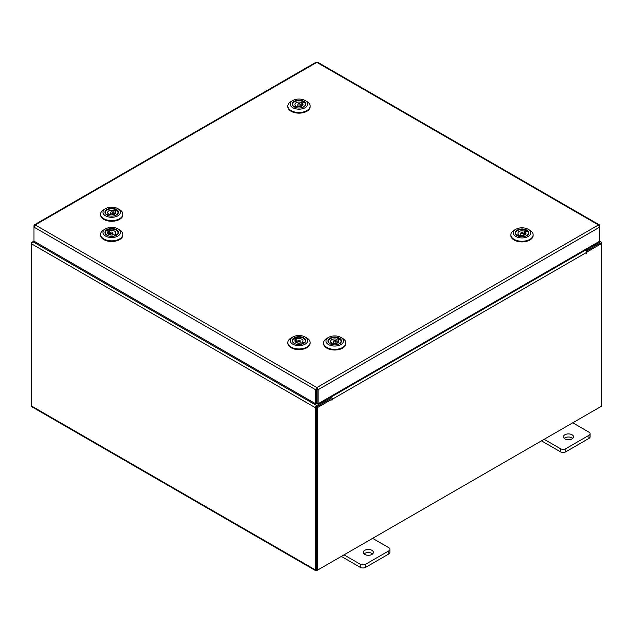 <?xml version="1.0" encoding="UTF-8"?>
<svg xmlns="http://www.w3.org/2000/svg" width="633" height="633" viewBox="0 0 633 633"><rect width="100%" height="100%" fill="white"/><g stroke="black" fill="none" stroke-linecap="round" stroke-linejoin="round"><path stroke-width="0.95" d="M371.895 550.314A5.056 2.92 0 0 0 366.388 549.681A5.056 2.92 0 0 0 363.271 552.38A5.056 2.92 0 0 0 364.75 554.437A5.056 2.92 0 0 0 370.258 555.07A5.056 2.92 0 0 0 373.375 552.38A5.056 2.92 0 0 0 371.895 550.314M372.6 553.93A5.056 2.92 0 0 0 371.895 553.416A5.056 2.92 0 0 0 364.038 553.93M344.028 554.856L360.248 564.225A3.838 2.216 0 0 0 365.676 564.225L388.836 550.852A3.838 2.216 0 0 0 389.96 549.278A3.838 2.216 0 0 0 388.836 547.711L372.615 538.351M365.676 564.225L365.676 567.326L388.836 553.954L388.836 550.852M341.337 556.407L360.248 567.326L360.248 564.225M389.96 549.278L389.96 552.387A3.838 2.216 180 0 1 388.836 553.954M365.676 567.326A3.838 2.216 180 0 1 360.248 567.326M572.042 434.76A5.056 2.92 0 0 0 566.527 434.127A5.056 2.92 0 0 0 563.41 436.825A5.056 2.92 0 0 0 564.889 438.891A5.056 2.92 0 0 0 570.396 439.524A5.056 2.92 0 0 0 573.522 436.825A5.056 2.92 0 0 0 572.042 434.76M572.746 438.376A5.056 2.92 0 0 0 572.042 437.862A5.056 2.92 0 0 0 564.185 438.376M544.166 439.302L560.387 448.67A3.838 2.216 0 0 0 565.823 448.67L588.983 435.298A3.838 2.216 0 0 0 590.106 433.732A3.838 2.216 0 0 0 588.983 432.165L572.762 422.797M565.823 448.67L565.823 451.772L588.983 438.4L588.983 435.298M541.476 440.853L560.387 451.772L560.387 448.67M590.106 433.732L590.106 436.833A3.838 2.216 180 0 1 588.983 438.4M565.823 451.772A3.838 2.216 180 0 1 560.387 451.772M34.348 224.857L315.954 62.271L316.848 62.358L35.226 224.952L316.848 387.546L318.122 389.706L316.848 388.781L316.848 387.546L315.582 389.706L316.65 389.089L316.65 403.118L315.582 403.735L315.582 389.706L33.992 227.128L35.226 224.952L34.348 224.857L34.356 225.878M315.582 403.735L33.992 241.165L33.992 227.128M316.848 387.546L598.47 224.952L599.712 227.128L599.712 241.165L318.122 403.735L318.122 389.706L599.712 227.128L599.712 225.665L599.348 224.857L598.47 224.952L316.848 62.358L317.742 62.271L599.348 224.857M317.054 389.089L317.054 403.118L318.122 403.735M33.992 225.665L33.992 227.105M33.992 241.094L32.9 241.727A1.772 1.021 -60 0 0 31.65 243.895L31.65 406.077A1.772 1.021 -60 0 0 32.014 406.884L315.796 570.729A1.772 1.021 120 0 0 316.682 570.642L600.1 407.011M315.796 570.729A1.772 1.021 120 0 1 315.432 569.914L315.432 407.731A1.772 1.021 120 0 1 316.682 405.563L330.45 397.619L329.579 397.12M317.054 389.881L316.65 389.651M316.682 406.797L330.45 398.853L330.45 397.619M585.47 249.386L586.332 249.885L600.1 241.941A1.772 1.021 120 0 1 600.986 241.853L599.712 241.118M585.897 250.858L586.332 251.119L600.226 243.159M586.332 249.885L586.332 251.119M316.555 569.415L316.5 407.122M600.986 241.853A1.772 1.021 120 0 1 601.35 242.661L601.35 243.681L587.044 251.942L586.285 251.499M32.014 242.661L31.65 242.447L32.9 241.727L316.682 405.563M315.432 407.731L31.65 243.895L31.65 242.447M331.874 399.257L317.568 407.517L316.5 406.9L330.806 398.648L331.874 399.257L331.953 400.262L332.412 399.17A1.772 1.021 -120 0 0 331.154 396.994L330.473 396.606M331.344 398.948L330.45 397.817M584.575 249.9L585.256 250.288A1.772 1.021 60 0 1 586.506 252.464L586.585 253.255L587.044 251.942M317.568 407.517L317.568 570.127L601.35 406.291L601.35 243.681L600.282 243.064L586.142 251.23M316.5 406.9L316.5 569.51L317.568 570.127M316.65 389.374A1.772 1.021 -120 0 0 316.943 389.817M118.458 212.102A6.765 3.909 180 0 1 116.48 214.998A6.765 3.909 180 0 1 106.914 214.998A6.765 3.909 180 0 1 104.936 212.371A6.765 3.909 180 0 1 111.471 208.336A6.765 3.909 180 0 1 118.458 212.102M105.758 211.232A6.37 3.679 -0 0 0 105.331 212.561A6.37 3.679 -0 0 0 105.331 212.688A6.37 3.679 -0 0 0 107.056 215.078M116.337 215.078A6.37 3.679 -0 0 0 118.07 212.561A6.37 3.679 -0 0 0 118.062 212.435A6.37 3.679 -0 0 0 117.635 211.232M120.452 212.063A8.759 5.056 -0 0 0 117.888 208.661A8.759 5.056 -0 0 0 105.505 208.661A8.759 5.056 -0 0 0 102.95 212.411A8.759 5.056 -0 0 0 111.994 217.293A8.759 5.056 -0 0 0 120.452 212.063M117.888 208.661L119.582 209.642A11.141 6.433 180 0 1 122.834 213.97A11.141 6.433 180 0 1 122.842 214.183A11.141 6.433 180 0 1 111.891 220.616A11.141 6.433 180 0 1 100.56 214.405A11.141 6.433 180 0 1 100.552 214.183A11.141 6.433 180 0 1 103.82 209.642L105.505 208.661M122.834 214.619A11.141 6.433 180 0 1 122.842 214.84A11.141 6.433 180 0 1 111.891 221.273A11.141 6.433 180 0 1 100.56 215.054A11.141 6.433 180 0 1 100.552 214.84A11.141 6.433 180 0 1 100.56 214.619M116.749 210.322A6.37 3.679 -0 0 0 115.538 209.634M110.878 212.965A1.155 0.665 -0 0 0 112.136 213.115A1.155 0.665 -0 0 0 112.848 212.498A1.155 0.665 -0 0 0 112.516 212.031A1.155 0.665 -0 0 0 111.258 211.881A1.155 0.665 -0 0 0 110.546 212.498A1.155 0.665 -0 0 0 110.878 212.965M108.275 215.165L108.275 213.74L106.629 214.682A6.33 3.656 180 0 1 105.371 212.498A6.33 3.656 180 0 1 108.892 209.222A6.33 3.656 180 0 1 115.538 209.594L113.893 210.536A4.043 2.334 -0 0 0 109.762 210.449A4.043 2.334 -0 0 0 107.657 212.498A4.043 2.334 -0 0 0 108.275 213.74M113.893 210.536L113.893 213.527A4.043 2.334 -0 0 1 114.573 213.843A4.043 2.334 -0 0 1 114.802 213.994M115.119 213.74L115.119 211.256L116.773 210.314A6.33 3.656 180 0 1 118.031 212.498A6.33 3.656 180 0 1 113.228 216.043M110.166 216.043A6.33 3.656 180 0 1 107.855 215.402L109.509 214.46A4.043 2.334 -0 0 0 113.631 214.547A4.043 2.334 -0 0 0 115.744 212.498A4.043 2.334 -0 0 0 115.119 211.256M115.119 212.823L113.893 213.527M115.538 211.018L115.538 209.594M111.432 228.56A6.765 3.909 180 0 1 117.896 230.895A6.765 3.909 180 0 1 116.48 235.223A6.765 3.909 180 0 1 111.97 236.37A6.765 3.909 180 0 1 106.914 235.223A6.765 3.909 180 0 1 105.394 231.037A6.765 3.909 180 0 1 111.432 228.56M116.337 235.31A6.37 3.679 -0 0 0 118.07 232.786A6.37 3.679 -0 0 0 117.635 231.464M111.353 227.413A8.759 5.056 -0 0 0 105.505 228.893A8.759 5.056 -0 0 0 103.677 234.487A8.759 5.056 -0 0 0 112.049 237.517A8.759 5.056 -0 0 0 119.851 234.305A8.759 5.056 -0 0 0 117.888 228.893A8.759 5.056 -0 0 0 111.353 227.413M117.888 228.893L119.582 229.866A11.141 6.433 180 0 1 122.842 234.416A11.141 6.433 180 0 1 112.144 240.841A11.141 6.433 180 0 1 100.552 234.416A11.141 6.433 180 0 1 103.82 229.866L105.505 228.893M122.842 234.416L122.842 235.065A11.141 6.433 180 0 1 112.144 241.489A11.141 6.433 180 0 1 100.552 235.065L100.552 234.416M107.887 229.842A6.37 3.679 -0 0 0 106.668 230.531L108.29 231.472A4.043 2.334 -0 0 0 107.657 232.722A4.043 2.334 -0 0 0 109.754 234.772A4.043 2.334 -0 0 0 113.869 234.693L115.515 235.642A6.33 3.656 180 0 1 113.228 236.267M105.758 231.464A6.37 3.679 -0 0 0 105.331 232.786A6.37 3.679 -0 0 0 107.056 235.31M112.516 233.197A1.155 0.665 -0 0 0 112.848 232.722A1.155 0.665 -0 0 0 112.144 232.105A1.155 0.665 -0 0 0 110.886 232.256A1.155 0.665 -0 0 0 110.546 232.722A1.155 0.665 -0 0 0 111.258 233.34A1.155 0.665 -0 0 0 112.516 233.197M108.29 231.472L108.29 233.981M108.29 233.031L109.525 233.743A4.043 2.334 -0 0 0 108.836 234.06A4.043 2.334 -0 0 0 108.591 234.218M107.887 231.235L107.887 229.811A6.33 3.656 180 0 1 114.518 229.455A6.33 3.656 180 0 1 118.031 232.722A6.33 3.656 180 0 1 116.749 234.922L115.111 233.981A4.043 2.334 -0 0 0 115.744 232.722A4.043 2.334 -0 0 0 113.647 230.681A4.043 2.334 -0 0 0 109.525 230.752L107.887 229.811M109.525 233.743L109.525 230.752M110.166 236.267A6.33 3.656 180 0 1 105.371 232.722A6.33 3.656 180 0 1 106.653 230.523M115.111 233.981L115.111 235.405M298.705 336.685A6.765 3.909 180 0 1 305.177 339.019A6.765 3.909 180 0 1 303.761 343.347A6.765 3.909 180 0 1 299.243 344.487A6.765 3.909 180 0 1 294.195 343.347A6.765 3.909 180 0 1 292.675 339.161A6.765 3.909 180 0 1 298.705 336.685M303.611 343.426A6.37 3.679 -0 0 0 305.343 340.91A6.37 3.679 -0 0 0 304.916 339.581M298.626 335.537A8.759 5.056 -0 0 0 292.786 337.009A8.759 5.056 -0 0 0 290.951 342.611A8.759 5.056 -0 0 0 299.322 345.642A8.759 5.056 -0 0 0 307.132 342.429A8.759 5.056 -0 0 0 305.169 337.009A8.759 5.056 -0 0 0 298.626 335.537M305.169 337.009L306.855 337.99A11.141 6.433 180 0 1 310.123 342.54A11.141 6.433 180 0 1 299.417 348.965A11.141 6.433 180 0 1 287.833 342.54A11.141 6.433 180 0 1 291.093 337.99L292.786 337.009M310.123 342.54L310.123 343.189A11.141 6.433 180 0 1 299.417 349.614A11.141 6.433 180 0 1 287.833 343.189L287.833 342.54M295.16 337.967A6.37 3.679 -0 0 0 293.941 338.655M293.039 339.581A6.37 3.679 -0 0 0 292.604 340.91A6.37 3.679 -0 0 0 294.337 343.426M299.789 341.314A1.155 0.665 -0 0 0 300.129 340.847A1.155 0.665 -0 0 0 299.417 340.23A1.155 0.665 -0 0 0 298.159 340.38A1.155 0.665 -0 0 0 297.827 340.847A1.155 0.665 -0 0 0 298.531 341.464A1.155 0.665 -0 0 0 299.789 341.314M297.447 344.392A6.33 3.656 180 0 1 292.644 340.847A6.33 3.656 180 0 1 293.926 338.647L295.564 339.589A4.043 2.334 -0 0 0 294.931 340.847A4.043 2.334 -0 0 0 297.027 342.896A4.043 2.334 -0 0 0 301.15 342.817L302.788 343.766A6.33 3.656 180 0 1 300.509 344.392M295.564 339.589L295.564 342.105M295.564 341.155L296.806 341.867A4.043 2.334 -0 0 0 296.117 342.184A4.043 2.334 -0 0 0 295.872 342.342M295.16 339.359L295.16 337.927A6.33 3.656 180 0 1 301.799 337.579A6.33 3.656 180 0 1 305.304 340.847A6.33 3.656 180 0 1 304.022 343.046L302.384 342.105A4.043 2.334 -0 0 0 303.017 340.847A4.043 2.334 -0 0 0 300.92 338.797A4.043 2.334 -0 0 0 296.806 338.877L295.16 337.927M296.806 341.867L296.806 338.877M302.384 342.105L302.384 343.529M305.739 103.978A6.765 3.909 180 0 1 303.761 106.874A6.765 3.909 180 0 1 294.195 106.874A6.765 3.909 180 0 1 292.217 104.247A6.765 3.909 180 0 1 298.744 100.212A6.765 3.909 180 0 1 305.739 103.978M293.039 103.108A6.37 3.679 -0 0 0 292.604 104.437A6.37 3.679 -0 0 0 292.612 104.564A6.37 3.679 -0 0 0 294.337 106.961M303.611 106.961A6.37 3.679 -0 0 0 305.343 104.437A6.37 3.679 -0 0 0 305.335 104.318A6.37 3.679 -0 0 0 304.916 103.108M307.725 103.947A8.759 5.056 -0 0 0 305.169 100.544A8.759 5.056 -0 0 0 292.786 100.544A8.759 5.056 -0 0 0 290.223 104.287A8.759 5.056 -0 0 0 299.274 109.169A8.759 5.056 -0 0 0 307.725 103.947M305.169 100.544L306.855 101.517A11.141 6.433 180 0 1 310.115 105.846A11.141 6.433 180 0 1 310.123 106.067A11.141 6.433 180 0 1 299.164 112.5A11.141 6.433 180 0 1 287.841 106.281A11.141 6.433 180 0 1 287.833 106.067A11.141 6.433 180 0 1 291.093 101.517L292.786 100.544M310.115 106.494A11.141 6.433 180 0 1 310.123 106.716A11.141 6.433 180 0 1 299.164 113.149A11.141 6.433 180 0 1 287.841 106.93A11.141 6.433 180 0 1 287.833 106.716A11.141 6.433 180 0 1 287.841 106.494M302.4 105.616L302.4 103.132L304.046 102.19A6.37 3.679 -0 0 0 302.819 101.509M298.159 104.841A1.155 0.665 -0 0 0 299.417 104.991A1.155 0.665 -0 0 0 300.129 104.374A1.155 0.665 -0 0 0 299.797 103.907A1.155 0.665 -0 0 0 298.539 103.757A1.155 0.665 -0 0 0 297.827 104.374A1.155 0.665 -0 0 0 298.159 104.841M295.556 107.04L295.556 105.616L293.902 106.558A6.33 3.656 180 0 1 292.644 104.374A6.33 3.656 180 0 1 296.173 101.098A6.33 3.656 180 0 1 302.819 101.47L301.166 102.411A4.043 2.334 -0 0 0 297.043 102.324A4.043 2.334 -0 0 0 294.931 104.374A4.043 2.334 -0 0 0 295.556 105.616M301.166 102.411L301.166 105.402A4.043 2.334 -0 0 1 301.854 105.719A4.043 2.334 -0 0 1 302.083 105.869M304.046 102.19A6.33 3.656 180 0 1 305.304 104.374A6.33 3.656 180 0 1 300.509 107.919M297.447 107.919A6.33 3.656 180 0 1 295.136 107.278L296.782 106.336A4.043 2.334 -0 0 0 300.912 106.423A4.043 2.334 -0 0 0 303.017 104.374A4.043 2.334 -0 0 0 302.4 103.132M302.4 104.698L301.166 105.402M302.819 102.894L302.819 101.47M341.48 340.863A6.765 3.909 180 0 1 339.502 343.759A6.765 3.909 180 0 1 329.928 343.759A6.765 3.909 180 0 1 327.949 341.124A6.765 3.909 180 0 1 334.485 337.088A6.765 3.909 180 0 1 341.48 340.863M328.78 339.992A6.37 3.679 -0 0 0 328.345 341.322A6.37 3.679 -0 0 0 328.353 341.448A6.37 3.679 -0 0 0 330.078 343.838M339.351 343.838A6.37 3.679 -0 0 0 341.084 341.322A6.37 3.679 -0 0 0 341.076 341.195A6.37 3.679 -0 0 0 340.649 339.992M343.466 340.823A8.759 5.056 -0 0 0 340.91 337.421A8.759 5.056 -0 0 0 328.527 337.421A8.759 5.056 -0 0 0 325.963 341.163A8.759 5.056 -0 0 0 335.015 346.045A8.759 5.056 -0 0 0 343.466 340.823M340.91 337.421L342.595 338.394A11.141 6.433 180 0 1 345.855 342.722A11.141 6.433 180 0 1 345.855 342.944A11.141 6.433 180 0 1 334.904 349.376A11.141 6.433 180 0 1 323.582 343.165A11.141 6.433 180 0 1 323.574 342.944A11.141 6.433 180 0 1 326.834 338.394L328.527 337.421M345.855 343.379A11.141 6.433 180 0 1 345.855 343.592A11.141 6.433 180 0 1 334.904 350.025A11.141 6.433 180 0 1 323.582 343.814A11.141 6.433 180 0 1 323.574 343.592A11.141 6.433 180 0 1 323.582 343.379M339.771 339.082A6.37 3.679 -0 0 0 338.56 338.386M333.892 341.725A1.155 0.665 -0 0 0 335.15 341.867A1.155 0.665 -0 0 0 335.87 341.258A1.155 0.665 -0 0 0 335.537 340.783A1.155 0.665 -0 0 0 334.279 340.641A1.155 0.665 -0 0 0 333.559 341.258A1.155 0.665 -0 0 0 333.892 341.725M331.288 343.917L331.288 342.5L329.643 343.442A6.33 3.656 180 0 1 328.385 341.258A6.33 3.656 180 0 1 331.914 337.982A6.33 3.656 180 0 1 338.56 338.354L336.906 339.296A4.043 2.334 -0 0 0 332.784 339.201A4.043 2.334 -0 0 0 330.671 341.258A4.043 2.334 -0 0 0 331.288 342.5M336.906 339.296L336.906 342.279A4.043 2.334 -0 0 1 337.587 342.603A4.043 2.334 -0 0 1 337.824 342.746M338.141 342.5L338.141 340.008L339.786 339.066A6.33 3.656 180 0 1 341.045 341.258A6.33 3.656 180 0 1 336.242 344.803M333.187 344.803A6.33 3.656 180 0 1 330.877 344.154L332.523 343.213A4.043 2.334 -0 0 0 336.653 343.308A4.043 2.334 -0 0 0 338.758 341.258A4.043 2.334 -0 0 0 338.141 340.008M338.141 341.583L336.906 342.279M338.56 339.771L338.56 338.354M528.753 232.738A6.765 3.909 180 0 1 526.775 235.634A6.765 3.909 180 0 1 517.208 235.634A6.765 3.909 180 0 1 515.23 233.007A6.765 3.909 180 0 1 521.758 228.964A6.765 3.909 180 0 1 528.753 232.738M516.053 231.868A6.37 3.679 -0 0 0 515.626 233.197A6.37 3.679 -0 0 0 515.626 233.324A6.37 3.679 -0 0 0 517.351 235.713M526.632 235.713A6.37 3.679 -0 0 0 528.357 233.197A6.37 3.679 -0 0 0 528.357 233.071A6.37 3.679 -0 0 0 527.93 231.868M530.739 232.699A8.759 5.056 -0 0 0 528.183 229.296A8.759 5.056 -0 0 0 515.8 229.296A8.759 5.056 -0 0 0 513.244 233.047A8.759 5.056 -0 0 0 522.288 237.921A8.759 5.056 -0 0 0 530.739 232.699M528.183 229.296L529.868 230.27A11.141 6.433 180 0 1 533.128 234.606A11.141 6.433 180 0 1 533.136 234.819A11.141 6.433 180 0 1 522.178 241.252A11.141 6.433 180 0 1 510.855 235.041A11.141 6.433 180 0 1 510.847 234.819A11.141 6.433 180 0 1 514.115 230.27L515.8 229.296M533.128 235.254A11.141 6.433 180 0 1 533.136 235.468A11.141 6.433 180 0 1 522.178 241.901A11.141 6.433 180 0 1 510.855 235.69A11.141 6.433 180 0 1 510.847 235.468A11.141 6.433 180 0 1 510.855 235.254M525.414 234.376L525.414 231.892L527.067 230.95A6.37 3.679 -0 0 0 525.833 230.262M521.173 233.601A1.155 0.665 -0 0 0 522.431 233.743A1.155 0.665 -0 0 0 523.143 233.134A1.155 0.665 -0 0 0 522.811 232.667A1.155 0.665 -0 0 0 521.552 232.517A1.155 0.665 -0 0 0 520.84 233.134A1.155 0.665 -0 0 0 521.173 233.601M518.569 235.792L518.569 234.376L516.916 235.318A6.33 3.656 180 0 1 515.666 233.134A6.33 3.656 180 0 1 519.187 229.858A6.33 3.656 180 0 1 525.833 230.23L524.179 231.172A4.043 2.334 -0 0 0 520.057 231.085A4.043 2.334 -0 0 0 517.944 233.134A4.043 2.334 -0 0 0 518.569 234.376M524.179 231.172L524.179 234.163A4.043 2.334 -0 0 1 524.868 234.479A4.043 2.334 -0 0 1 525.097 234.629M527.067 230.95A6.33 3.656 180 0 1 528.318 233.134A6.33 3.656 180 0 1 523.523 236.679M520.461 236.679A6.33 3.656 180 0 1 518.15 236.038L519.796 235.096A4.043 2.334 -0 0 0 523.926 235.183A4.043 2.334 -0 0 0 526.031 233.134A4.043 2.334 -0 0 0 525.414 231.892M525.414 233.458L524.179 234.163M525.833 231.646L525.833 230.23M599.229 241.442L600.1 241.941M315.432 569.914L31.65 406.077M331.154 396.994L585.256 250.288M587.044 252.773L586.506 252.464L332.412 399.17M331.874 399.478L332.412 399.787M100.552 214.183L100.552 214.84M122.842 214.183L122.842 214.84M112.848 212.498L112.848 214.737M118.031 212.498L118.031 212.973M105.371 212.498L105.371 212.973M110.546 212.498L110.546 214.737M112.848 232.722L112.848 234.962M118.031 232.722L118.031 233.197M105.371 232.722L105.371 233.197M110.546 232.722L110.546 234.962M300.129 340.847L300.129 343.086M305.304 340.847L305.304 341.322M292.644 340.847L292.644 341.322M297.827 340.847L297.827 343.086M287.833 106.067L287.833 106.716M310.123 106.067L310.123 106.716M300.129 104.374L300.129 106.613M305.304 104.374L305.304 104.849M292.644 104.374L292.644 104.849M297.827 104.374L297.827 106.613M323.574 342.944L323.574 343.592M345.855 342.944L345.855 343.592M335.87 341.258L335.87 343.49M341.045 341.258L341.045 341.733M328.385 341.258L328.385 341.733M333.559 341.258L333.559 343.49M510.847 234.819L510.847 235.468M533.136 234.819L533.136 235.468M523.143 233.134L523.143 235.373M528.318 233.134L528.318 233.609M515.666 233.134L515.666 233.609M520.84 233.134L520.84 235.373"/></g></svg>
